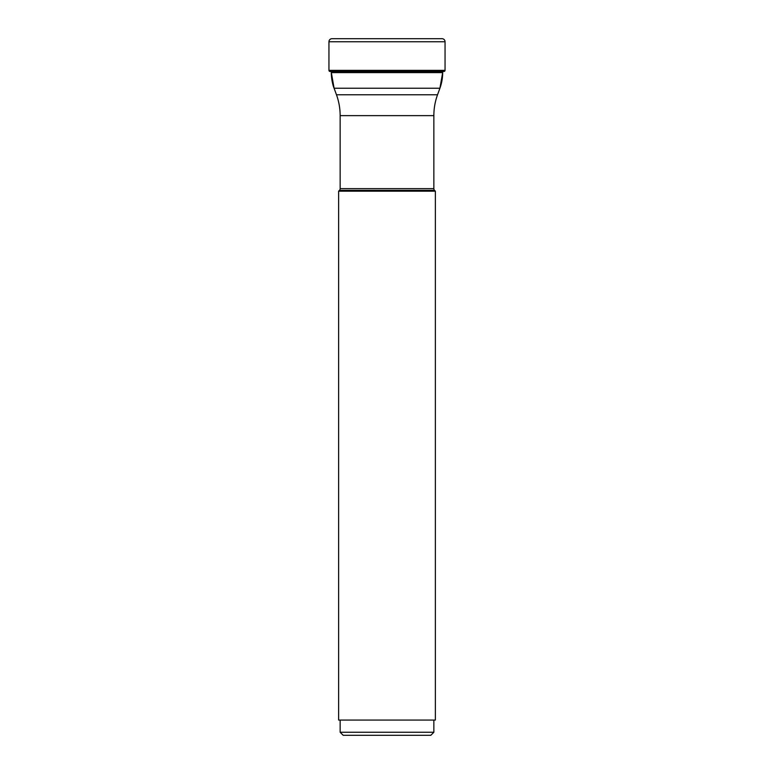 <?xml version="1.0" encoding="UTF-8"?>
<svg xmlns="http://www.w3.org/2000/svg" width="774" height="774" viewBox="0 0 774 774"><rect width="100%" height="100%" fill="white"/><g stroke="black" fill="none" stroke-linecap="round" stroke-linejoin="round"><path stroke-width="1.16" d="M331.998 38.7A3.048 3.048 0 0 0 328.95 41.748A3.048 3.048 0 0 1 331.998 38.7L442.002 38.7A3.048 3.048 0 0 1 445.05 41.748L445.05 70.357L328.95 70.357L328.95 41.748L328.95 70.357A1.122 1.122 0 0 0 330.072 71.479A1.122 1.122 0 0 1 328.95 70.357M433.856 188.653L340.144 188.653A2.438 2.438 0 0 1 339.438 190.375L338.625 191.188L435.375 191.188L434.562 190.375A2.438 2.438 0 0 1 433.856 188.653L433.856 115.636A60.943 60.943 0 0 1 437.523 94.786L439.913 88.236A45.705 45.705 -90 0 0 442.67 72.601L442.67 71.479L443.928 71.479A1.122 1.122 0 0 0 445.05 70.357M443.928 71.479L330.072 71.479L331.33 71.479L331.33 72.601A45.705 45.705 90 0 0 334.087 88.236L439.913 88.236L442.67 72.601L331.33 72.601C331.137 72.621 331.659 82.537 334.087 88.236L331.33 72.601M437.523 94.786L336.477 94.786L334.087 88.236M336.477 94.786A60.943 60.943 0 0 1 340.144 115.636L433.856 115.636M340.144 188.653L340.144 115.636M339.438 190.375L434.562 190.375M338.625 191.188L338.625 720.062L435.375 720.062L435.375 191.188M433.856 720.062L433.856 732.252L340.144 732.252L340.144 720.062M340.144 732.252L343.192 735.3L430.808 735.3L433.856 732.252M330.072 71.479L331.33 71.479M328.95 41.748L445.05 41.748"/></g></svg>
